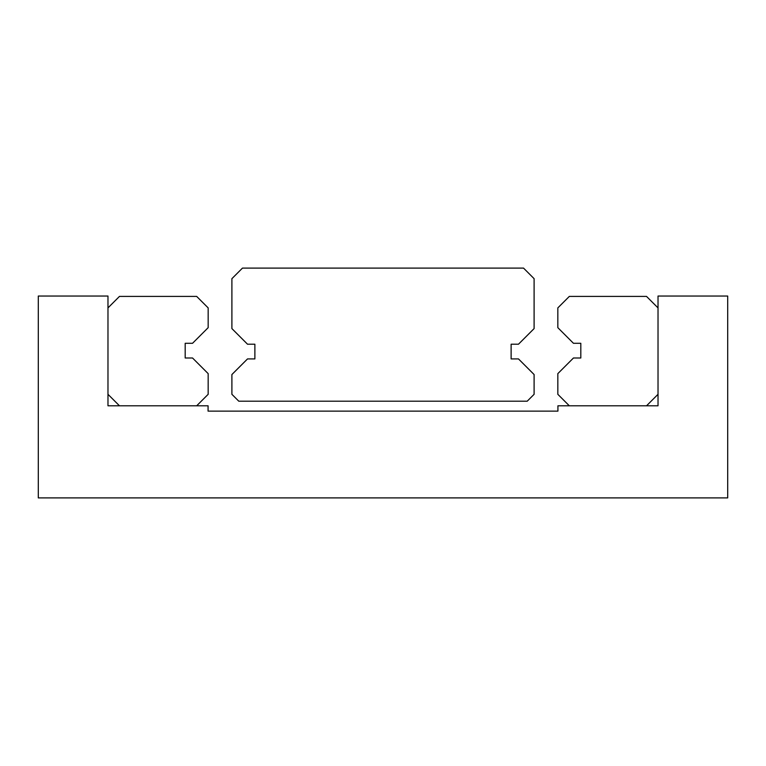 <?xml version="1.0" encoding="UTF-8"?>
<svg xmlns="http://www.w3.org/2000/svg" width="766" height="766" viewBox="0 0 766 766"><rect width="100%" height="100%" fill="white"/><g stroke="black" fill="none" stroke-linecap="round" stroke-linejoin="round"><path stroke-width="1.15" d="M231.897 394.308L231.897 374.545L247.523 358.919L254.877 358.919L254.877 344.212L247.523 344.212L231.897 328.585L231.897 278.671L242.468 268.1L523.532 268.1L534.103 278.671L534.103 328.585L518.477 344.212L511.123 344.212L511.123 358.919L518.477 358.919L534.103 374.545L534.103 394.308L527.209 401.202L238.791 401.202L231.897 394.308M557.926 411.131L557.926 405.798L658.023 405.798L658.023 296.04L727.7 296.04L727.7 497.9L38.3 497.9L38.3 296.04L107.977 296.04L107.977 405.798L208.074 405.798L208.074 411.131L557.926 411.131M107.977 394.308L107.977 307.903L119.467 296.413L196.68 296.413L208.17 307.903L208.17 327.666L192.544 343.292L185.19 343.292L185.19 358L192.544 358L208.17 373.626L208.17 394.308L196.68 405.798L119.467 405.798L107.977 394.308M573.456 358L580.81 358L580.81 343.292L573.456 343.292L557.83 327.666L557.83 307.903L569.32 296.413L646.533 296.413L658.023 307.903L658.023 394.308L646.533 405.798L569.32 405.798L557.83 394.308L557.83 373.626L573.456 358"/></g></svg>
